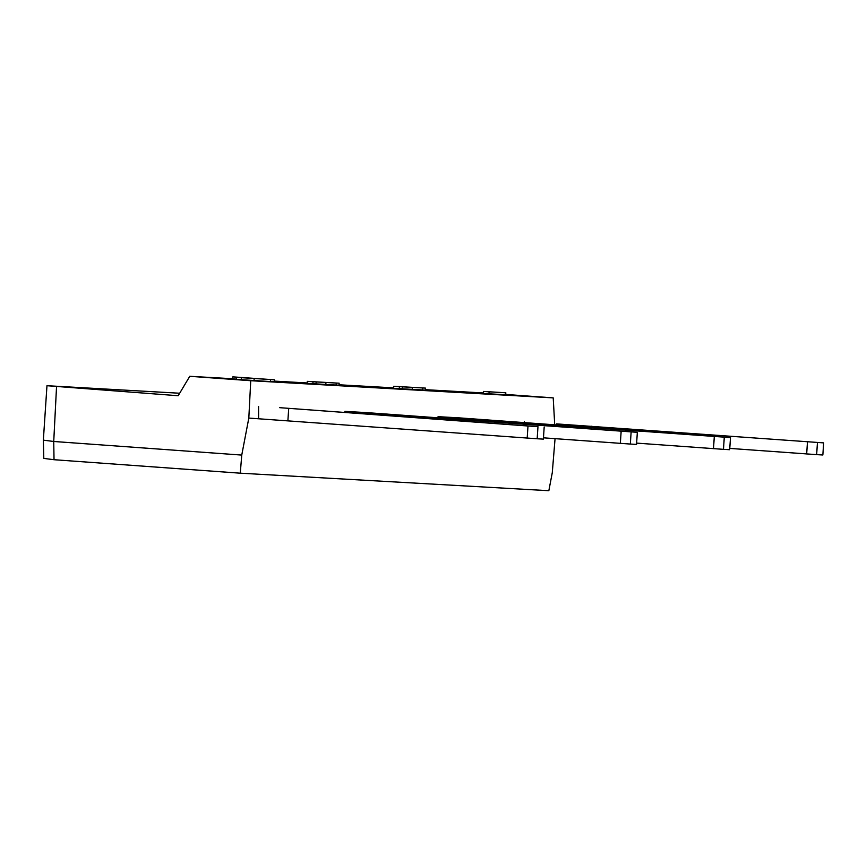 <?xml version="1.0" encoding="UTF-8"?>
<svg xmlns="http://www.w3.org/2000/svg" width="867" height="867" viewBox="0 0 867 867"><rect width="100%" height="100%" fill="white"/><g stroke="black" fill="none" stroke-linecap="round" stroke-linejoin="round"><path stroke-width="1.3" d="M527.19 438.095L527.992 426L537.973 426.672L537.172 438.767L248.818 418.078L250.736 380.711L553.211 397.877L505.721 394.442M537.973 426.672L279.694 407.674L527.992 426M288.689 408.693L287.887 420.788M537.172 438.767L543.381 439.125L544.183 427.03M401.323 415.456L637.343 432.319L366.015 412.573L344.893 411.381L401.323 415.456L401.237 416.637M631.133 431.961L630.331 444.056L636.541 444.413L637.343 432.319M630.331 444.056L543.468 437.824M405.669 415.705L405.583 416.951M620.338 443.384L621.151 431.289M494.472 420.744L730.491 437.597L459.163 417.861L438.052 416.659L494.472 420.744L494.396 421.926M724.281 437.25L723.479 449.344L729.689 449.702L730.491 437.597M723.479 449.344L636.627 443.113M498.818 420.994L498.742 422.24M713.498 448.673L714.3 436.578M556.386 424.96L556.462 423.887L823.65 442.885L556.462 423.887M817.451 442.538L816.649 454.633L822.848 454.991L823.65 442.885M816.649 454.633L729.776 448.402M585.279 425.892L585.203 427.041M591.467 426.239L591.392 427.496M806.668 453.961L807.47 441.867M179.664 393.239L46.97 385.707L178.179 395.731L189.775 376.3L250.736 380.711M56.528 386.942L53.732 441.476L43.35 440.143L46.97 385.707M483.309 392.957L425.437 389.673M393.596 387.863L339.051 384.775M307.211 382.965L274.395 381.101M232.681 378.738L189.775 376.3M505.699 394.799L483.277 393.445L483.407 391.429L505.829 392.784L505.699 394.799M425.404 390.128L393.575 388.275L393.705 386.259L425.534 388.113L425.404 390.128M339.019 385.219L307.189 383.366L307.319 381.35L339.149 383.203L339.019 385.219M232.811 376.863L274.481 379.811L274.351 381.827L241.232 379.692L236.247 379.334L236.388 377.318L249.197 378.045L232.811 376.863L232.67 378.879L236.257 379.139M555.053 438.659L552.279 472.699L548.844 490.7L240.278 473.187L54.025 459.716L43.805 458.405L43.35 440.143M240.278 473.187L241.752 455.077L53.732 441.476L54.025 459.716M553.211 397.877L554.642 423.421M241.752 455.077L248.818 418.078M344.893 411.381L344.903 412.562M438.052 416.659L438.052 417.851M524.372 421.568L524.383 422.641M258.572 406.471L258.604 418.631M274.481 379.811L241.373 377.676L241.232 379.692M241.373 377.676L236.388 377.318M254.194 378.402L254.053 380.418M270.58 379.594L270.45 381.61M339.149 383.203L313.02 381.762L312.889 383.788M313.02 381.762L307.319 381.35M316.217 381.881L316.087 383.897M325.949 382.477L325.808 384.493M336.244 383.106L336.114 385.121M425.534 388.113L399.405 386.671L399.275 388.687M399.405 386.671L393.705 386.259M402.602 386.78L402.472 388.806M412.334 387.386L412.204 389.402M422.63 388.015L422.5 390.031M505.829 392.784L489.118 391.841L488.977 393.856M489.118 391.841L483.407 391.429"/></g></svg>
